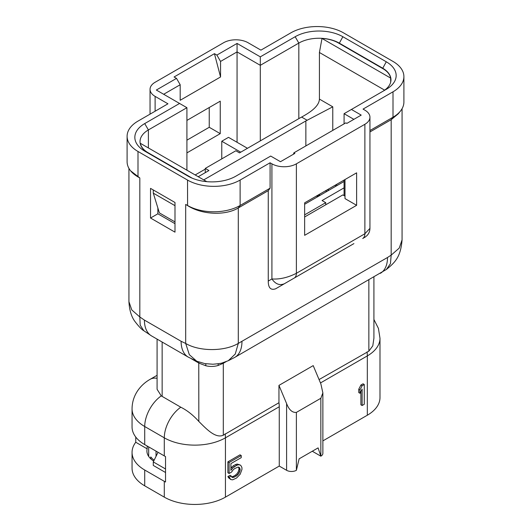 <?xml version="1.0" encoding="UTF-8"?>
<svg xmlns="http://www.w3.org/2000/svg" width="531" height="531" viewBox="0 0 531 531"><rect width="100%" height="100%" fill="white"/><g stroke="black" fill="none" stroke-linecap="round" stroke-linejoin="round"><path stroke-width="0.8" d="M364.266 384.504L362.122 385.745L359.985 389.92L359.985 393.285L362.122 389.11L362.122 405.511L364.266 404.277L364.266 384.504L363.045 383.8L360.901 385.035L362.122 385.745M360.901 385.035L358.764 389.216L359.985 389.92M358.764 389.216L358.764 392.582L359.985 393.285M360.901 391.493L360.901 404.808L362.122 405.511M320.485 382.951L367.326 355.909A43.243 24.964 0 0 0 379.99 338.254L379.99 397.573A43.243 24.964 180 0 1 367.326 415.222L322.875 440.889M233.036 469.948L234.463 468.7L238.034 467.061L239.103 467.287L239.813 468.136L240.171 470.035L239.103 473.174L236.607 475.882L233.036 477.522L231.967 477.296L231.25 476.022L229.113 477.263L230.899 479.593L232.678 479.825L236.607 477.986L240.171 474.243L241.957 469.424L241.957 467.745L241.24 466.052L240.171 464.983L238.386 464.751L236.607 465.362L232.678 468.05L230.899 470.34L230.899 463.609L241.24 457.636L241.24 455.532L229.113 462.534L229.113 473.473L231.609 472.032L233.036 469.948M238.339 467.127L239.813 468.136M238.592 467.433L238.95 468.488L240.171 469.192M238.95 468.488L238.95 469.324L240.171 470.035M238.95 469.324L238.592 470.798L239.813 471.501M238.592 470.798L237.881 472.471L239.103 473.174M237.881 472.471L236.806 473.931L238.034 474.634M236.806 473.931L235.379 475.172L236.607 475.882M235.379 475.172L233.242 476.407L234.463 477.117M233.242 476.407L231.815 476.811L233.036 477.522M229.113 477.263L227.892 476.553L230.029 475.318L231.25 476.022M227.892 476.553L228.602 477.827L229.823 478.531M228.602 477.827L230.899 479.593M238.386 464.751L237.165 464.048L240.171 464.983M237.165 464.048L235.379 464.658L236.607 465.362M235.379 464.658L233.242 465.893L234.463 466.596M233.242 465.893L231.456 467.34L232.678 468.05M231.456 467.34L230.899 468.063M229.113 462.534L227.892 461.831L240.019 454.828L241.24 455.532M227.892 461.831L227.892 472.769L229.113 473.473M271.918 163.827A17.297 9.989 0 0 0 296.384 163.827L296.384 273.306C287.835 277.6 279.684 279.485 271.918 278.954L271.918 163.827L270.087 162.771L240.118 180.069A37.19 21.472 180 0 1 187.529 180.069L137.994 151.474L137.994 176.896L139.826 177.951L130.613 170.823A37.19 21.472 180 0 1 127.101 161.716L127.101 136.288A37.19 21.472 180 0 1 137.994 121.108L167.955 103.804L155.118 96.39L155.118 111.225M163.674 94.272L180.188 84.741L180.188 100.279L220.551 76.975L220.551 61.437L237.065 51.905L237.065 43.429L260.303 56.85L295.163 36.725A33.732 19.474 180 0 1 342.86 36.725L386.283 61.788A33.732 19.474 180 0 1 386.283 89.327L344.081 113.694L353.872 119.342M351.422 109.459L361.206 115.108L346.836 123.404L345.86 122.84L293.875 152.848L294.858 153.413L280.481 161.709L270.697 156.061L235.837 176.186A33.732 19.474 180 0 1 188.14 176.186L144.717 151.116A33.732 19.474 180 0 1 144.717 123.577L179.578 103.452L156.34 90.038L176.518 78.382L174.075 76.975L214.438 53.671L216.88 55.085L237.065 43.429M237.065 142.295L237.065 51.905L260.303 65.32L298.827 43.077A28.541 16.481 180 0 1 339.19 43.077L382.612 68.147A28.541 16.481 180 0 1 390.969 79.796A28.541 16.481 180 0 1 382.659 91.425M150.525 188.366L174.991 202.49L174.991 232.153L150.525 218.029L150.525 188.366M174.991 223.677L157.866 213.794L150.525 218.029M157.866 213.794L157.866 207.966M209.241 107.514L209.241 127.287L220.246 133.646L186.919 152.888M209.241 127.287L186.919 140.177M186.919 120.404L220.246 101.162L220.246 133.646M148.341 153.213A28.541 16.481 180 0 1 140.031 141.585A28.541 16.481 180 0 1 148.388 129.936L186.919 107.693L186.919 170.185M205.265 169.13L195.176 174.951M221.772 158.888L221.772 141.233L240.729 152.178M247.459 148.295L228.503 137.35L221.772 141.233M260.303 56.85L260.303 140.881M220.551 61.437L216.88 55.085M220.551 76.975L214.438 53.671M176.518 78.382L180.188 84.741M186.919 107.693L179.578 103.452M356.62 205.318L356.62 172.834L304.641 202.842L304.641 235.326L356.62 205.318L345.004 198.607L345.004 179.544M304.641 216.967L342.86 194.904L345.004 196.138M293.457 154.222L293.875 152.848M344.081 195.607L344.081 180.069M344.081 123.862L344.081 113.694M296.384 163.827L364.877 124.287A17.297 9.989 0 0 0 369.941 117.225A17.297 9.989 0 0 0 364.877 110.163L363.045 109.101L393.006 91.803A37.19 21.472 180 0 0 403.899 76.623A37.19 21.472 180 0 0 393.006 61.437L343.471 32.836A37.19 21.472 180 0 0 290.882 32.836L260.913 50.14L248.07 42.726A17.297 9.989 0 0 0 223.611 42.726L155.118 82.272A17.297 9.989 0 0 0 150.047 89.327A17.297 9.989 0 0 0 155.118 96.39M353.918 243.596L275.589 288.818C270.717 290.444 268.274 287.862 268.255 281.072L268.255 190.662L270.087 188.193L240.118 205.49A37.19 21.472 180 0 1 187.529 205.497L185.691 204.435L187.589 205.577C201.514 214.697 225.137 215.944 238.286 207.966L240.118 205.49L240.118 180.069M268.255 190.662L238.286 207.966L238.286 343.398C224.593 351.608 199.384 351.628 185.691 343.451L185.691 204.435M369.941 131.953L391.174 119.694L398.17 113.886L400.387 111.152A37.19 21.472 180 0 1 393.006 117.225L369.941 130.54M402.067 108.702L402.067 239.879L399.232 248.103L391.174 255.132L387.504 257.502L238.286 343.398L235.266 354.024L228.33 360.682L222.721 362.753C221.752 363.277 218.467 363.768 212.871 364.226L204.86 363.616L196.735 361.219L189.308 354.648L185.691 343.451L181.104 341.28L144.412 320.1L139.826 316.974L131.768 309.918L128.933 301.668C129.411 310.25 131.449 316.901 135.047 321.62C138.87 326.592 141.797 329.632 143.821 330.74L140.204 325.151L139.826 316.974L139.826 177.951M364.877 124.287L364.877 233.759C364.837 236.063 364.12 237.642 362.726 238.512L362.726 238.512C366.729 236.043 363.257 238.598 367.021 235.572C368.919 233.574 369.888 231.171 369.941 228.357L364.877 233.759L296.384 273.306C296.344 275.609 295.628 277.195 294.234 278.058L353.872 243.629M402.067 239.879C400.719 256.334 395.787 261.916 386.415 269.443L390.451 263.668L391.174 255.132L391.174 119.694L393.006 117.225L393.006 91.803M403.899 76.623L403.899 102.045A37.19 21.472 180 0 1 400.387 111.152M270.087 162.771L270.087 188.193M191.585 358.896L198.84 363.085L205.829 365.759C210.024 366.775 214.139 366.675 218.161 365.461L223.305 363.277L223.332 362.573M373.917 277.043L373.917 338.214L372.795 345.82L368.853 351.183L319.065 379.565M225.137 433.794A25.946 14.981 60 0 1 225.443 437.823L279.26 406.753A25.946 14.981 60 0 0 278.954 402.724L223.305 435.214C215.347 438.798 205.948 428.464 198.84 421.448C193.151 415.116 187.138 410.37 180.799 407.211L161.265 395.887L157.083 389.289L157.083 339.11M132.053 452.366A43.243 24.964 180 0 0 144.717 470.021L164.291 481.318A43.243 24.964 180 0 0 165.539 482.009L165.539 456.587A43.243 24.964 180 0 1 164.291 455.897L144.717 444.6A43.243 24.964 180 0 1 132.053 426.944L132.053 408.87A43.243 24.964 0 0 0 144.717 426.519L164.291 437.823A43.243 24.964 0 0 0 225.443 437.823L225.443 497.135A43.243 24.964 180 0 1 164.291 497.135L144.717 485.838A43.243 24.964 180 0 1 132.053 468.183L132.053 452.366A43.243 24.964 180 0 1 135.763 442.25L135.763 437.059M153.698 461.061A25.946 14.981 180 0 1 146.901 450.958A25.946 14.981 180 0 1 147.167 448.834L135.763 442.25M147.167 446.013L147.167 448.834M279.26 406.753L279.26 466.065L225.443 497.135M286.601 403.58L278.954 385.387L313.204 365.613L320.843 383.807L322.875 392.874L320.843 398.277L296.384 412.401C292.296 412.786 289.037 409.846 286.601 403.58L286.601 470.307L279.26 466.065M278.954 402.724L278.954 385.387M322.875 393.199L322.875 453.355A6.916 3.996 180 0 1 320.843 456.182L318.096 447.885L299.132 458.83L296.384 470.307A6.916 3.996 180 0 1 286.601 470.307M320.843 398.277L320.843 456.182L312.281 451.237M138.053 176.982L137.994 176.896A37.19 21.472 180 0 1 130.613 170.823M137.994 151.474A37.19 21.472 180 0 1 127.101 136.288M325.324 190.901A17.297 9.989 180 0 1 327.01 191.346M343.471 180.427L344.081 180.779M334.908 185.365L336.136 186.076M153.28 189.959L153.28 193.138L174.991 205.67M153.28 193.138L159.393 212.911L174.991 221.912M344.081 181.483L304.641 204.256M203.731 179.896L305.863 120.935A19.03 10.985 0 0 1 307.144 120.258L332.771 106.811L332.771 130.394M384.636 90.151L319.416 52.489L319.416 99.098L332.771 106.811M344.081 187.841L322.071 200.552L325.735 202.669L304.641 214.849M205.265 172.655L205.265 168.42L235.837 150.764L239.508 152.888L300.36 117.756A26.809 15.479 180 0 1 301.621 117.072C308.69 113.136 319.124 106.89 319.416 99.098M198.229 176.717L208.929 170.537L205.265 168.42M192.249 178.21L148.083 152.709A26.809 15.479 180 0 1 140.363 143.31L140.35 144.047M140.363 143.31L206.785 181.655M325.735 204.787L325.735 202.669M390.637 78.077L321.992 38.444A26.809 15.479 180 0 1 338.274 42.898L382.917 68.678A26.809 15.479 180 0 1 390.637 78.077L390.697 82.079M319.416 52.489L321.992 38.444M158.039 452.286L153.28 461.904L153.28 465.428L165.539 472.504M165.539 468.979L153.28 461.904M154.149 460.151A25.083 14.483 180 0 1 150.784 456.925L150.784 458.837M367.021 351.88A25.946 14.981 60 0 1 367.326 355.909L367.326 415.222M318.885 196.032A12.107 6.989 0 0 0 316.078 196.238M386.283 61.788L382.612 68.499M144.717 123.577L148.388 129.936L148.388 147.943M295.163 36.725L298.827 43.077L298.827 118.639M342.86 36.725L339.19 43.429M386.415 269.443L234.788 357.37A34.595 19.972 -120 0 0 241.957 341.533M380.342 273.339A34.595 19.972 -120 0 0 387.504 257.502M284.45 283.707C279.684 285.738 275.509 284.158 271.918 278.954L268.255 281.072M187.529 180.069L187.589 205.583M196.735 361.219L188.273 357.117A34.595 19.972 -60 0 1 181.104 341.28M188.273 357.117L151.581 335.937A34.595 19.972 -60 0 1 144.412 320.1M198.84 421.448L198.76 362.003M205.829 365.759L205.829 363.775M218.161 365.461L218.201 363.748M223.305 435.214L223.305 363.277L226.279 361.558M368.853 279.97L368.853 351.183M180.799 407.211A25.946 14.981 120 0 0 164.291 437.823L164.291 455.897M161.265 395.887A25.946 14.981 120 0 0 144.717 426.519L144.717 444.6M157.083 378.324A25.946 14.981 -120 0 0 150.094 379.34C145.282 382.081 141.266 385.698 138.053 390.179C134.124 395.794 132.126 402.02 132.053 408.87M144.717 470.021L144.717 485.838M164.291 481.318L164.291 497.135M296.384 470.307L296.384 412.401M162.147 342.037L162.147 396.438M328.244 189.215A4.321 2.496 120 0 0 328.795 190.31M305.863 145.925L305.863 120.935M148.083 152.709L148.083 153.061M301.621 117.072L307.144 120.258M156.034 451.131L156.034 456.341M320.465 195.123L318.056 195.096M234.788 357.37L228.33 360.682M369.941 117.225L369.941 228.357M151.581 335.937L143.821 330.74M157.083 375.304L150.094 379.34M373.917 319.463L378.424 328.404L379.99 338.254M128.933 168.373L128.933 301.668M150.047 89.327L150.047 114.145M336.09 184.688L337.311 185.392M327.395 189.706L328.742 190.344M148.687 446.89L148.687 456.408"/></g></svg>
